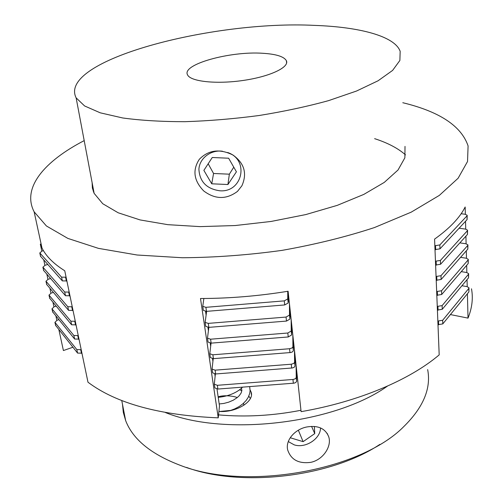<?xml version="1.0" encoding="UTF-8"?>
<svg xmlns="http://www.w3.org/2000/svg" width="503" height="503" viewBox="0 0 503 503"><rect width="100%" height="100%" fill="white"/><g stroke="black" fill="none" stroke-linecap="round" stroke-linejoin="round"><path stroke-width="0.75" d="M435.001 249.626L439.987 248.834L467.08 219.61L467.186 215.491M461.144 213.731L465.187 214.265L467.18 215.284L466.985 215.869L439.842 244.942L434.844 245.734M66.082 277.184L61.58 277.166L39.875 253.015L41.831 251.135L43.428 250.645M287.747 291.3L287.747 298.92L284.27 300.876L205.897 307.327L202.766 306.352L203.853 298.499M203.306 310.005L203.363 310.382L206.488 311.363L284.723 304.944L288.188 302.982L288.175 291.973M40.51 256.228L62.366 280.907L66.861 280.925M69.188 292.08L64.711 292.042L42.975 267.25L44.912 265.333L47.691 264.471M289.464 303.887L289.502 315.079L286.056 317.066L208.255 323.385L205.136 322.379L206.626 311.351M459.107 228.211L465.571 229.117L467.551 230.167L467.356 230.764L440.421 260.428L435.46 261.22M435.611 265.056L440.565 264.264L467.45 234.455L467.557 230.38M205.67 325.963L205.727 326.346L208.839 327.365L286.496 321.077L289.935 319.084L289.891 307.83M205.608 311.697L206.544 311.904M43.604 270.407L65.491 295.733L69.961 295.77M436.22 280.272L441.137 279.479L467.815 249.104L467.928 245.068M459.855 242.874L465.948 243.773L467.922 244.854L467.727 245.464L440.993 275.694L436.07 276.487M72.256 306.767L67.804 306.723L46.043 281.303L47.955 279.354L50.507 278.543M291.155 319.575L291.231 331.005L287.817 333.017L210.575 339.204L207.481 338.167L208.846 327.359L208.255 323.385M208.003 341.688L208.06 342.078L211.153 343.128L288.25 336.966L291.658 334.948L291.577 323.46M46.66 284.409L68.571 310.357L73.01 310.414M75.274 321.266L70.854 321.197L49.068 295.179L50.954 293.192L53.312 292.432M292.828 335.036L292.916 346.894L291.947 348.026L289.546 348.736L212.863 354.797L209.782 353.728L211.046 343.134M460.578 257.347L466.325 258.234L468.28 259.353L468.086 259.969L441.559 290.753L436.667 291.545M436.818 295.28L441.703 294.488L468.18 263.566L468.287 259.573M210.298 357.187L210.355 357.583L213.429 358.658L290.734 352.521L292.375 351.918L293.337 350.78L293.243 338.871M49.678 298.235L71.608 324.787L76.022 324.856M437.409 310.081L442.256 309.288L468.532 277.845L468.645 273.884M461.27 271.633L466.69 272.519L468.639 273.657L468.444 274.292L442.118 305.61L437.258 306.402M78.261 335.564L73.859 335.488L52.054 308.88L53.922 306.861L56.085 306.145M294.475 350.283L294.595 362.355L293.639 363.506L291.256 364.222L215.121 370.158L212.059 369.064L213.222 358.67M212.562 372.453L212.618 372.861L215.68 373.968L292.425 367.957L294.305 367.171L295.01 366.184L294.884 354.055M52.652 311.885L74.607 339.028L78.996 339.11M81.203 349.679L76.833 349.585L55.009 322.41L56.852 320.354L58.838 319.688M296.097 365.304L296.248 377.596L295.299 378.765L293.312 379.444L217.34 385.304L214.297 384.179L215.372 373.981M461.93 285.742L467.054 286.609L468.991 287.785L468.802 288.426L442.671 320.26L437.843 321.052M437.987 324.687L442.803 323.894L468.89 291.935L468.997 288.012M214.787 387.505L214.85 387.92L217.893 389.052L294.098 383.16L295.714 382.544L296.657 381.368L296.5 369.032M55.594 325.359L77.569 353.081L81.932 353.175M288.735 297.141L288.181 297.235L288.735 297.141M290.432 312.822L289.91 312.916L290.432 312.822M292.098 328.283L291.614 328.371L292.098 328.283M293.746 343.524L293.287 343.606L293.746 343.524M295.368 358.551L294.94 358.626L295.368 358.551M289.162 301.083L288.188 301.247M206.576 311.684L205.608 311.671M290.847 316.714L289.929 316.871M292.513 332.118L291.639 332.269M294.154 347.303L293.324 347.447M295.77 362.273L294.984 362.411M297.361 377.036L296.619 377.168M237.504 191.373C226.469 199.641 215.221 199.515 203.772 190.989C193.774 180.69 192.297 170.121 199.333 159.288C208.525 149.932 219.723 148.504 232.939 155.006C244.345 163.205 247.338 173.466 241.905 185.77L237.504 191.373M41.837 251.135L40.328 244.2L41.982 248.017C46.031 256.203 53.62 263.792 64.749 270.771L87.987 382.223C116.237 403.469 159.658 415.346 218.239 417.848L200.496 298.512C229.337 298.468 258.536 296.047 288.1 291.243L301.102 411.655C358.683 401.74 409.8 379.878 439.188 354.879L434.579 239.114C449.651 228.375 459.843 217.673 465.168 206.991L465.35 214.284M40.328 244.2L41.101 243.968M72.904 347.246L63.409 350.547L58.882 329.704M56.858 320.354L55.94 316.136M53.928 306.855L52.96 302.391M50.96 293.192L49.935 288.471M47.955 279.347L46.88 274.374M44.918 265.333L43.78 260.089M217 389.052L219.484 405.921L218.239 417.848M203.665 298.499L203.759 299.122M205.564 311.376L206.098 314.997M207.921 327.371L208.399 330.634M210.241 343.134L210.669 346.051M212.524 358.664L212.907 361.242M214.781 373.968L215.108 376.225M84.196 140.614C44.786 161.023 21.554 187.625 34.141 211.813L46.408 225.966L67.886 238.416L98.412 248.356L137.105 255.008L182.293 257.743C214.926 257.517 248.18 255.059 282.057 250.368C315.331 244.464 346.127 236.863 374.452 227.557L411.203 212.159L439.339 195.39L458.12 178.232L467.526 161.52L468.092 145.933C461.358 126.039 439.591 111.635 402.79 102.719M61.102 339.921L63.409 350.547M465.533 221.276L465.734 229.142M465.916 236.152L466.111 243.798M466.294 250.84L466.482 258.265M466.665 265.333L466.853 272.544M467.036 279.637L467.218 286.641M467.4 293.758L468.023 318.116C472.103 307.911 473.26 298.134 471.487 288.791M468.023 318.116L450.411 314.57M92.124 182.671L92.382 188.072L94.136 193.359L102.757 203.734L118.167 212.775L140.104 219.93L167.82 224.671L200.068 226.62L235.159 225.545L271.098 221.452L305.774 214.58L337.217 205.375L363.782 194.422L384.273 182.407L398.036 169.995L404.871 157.81L405.009 146.386M314.664 25.395C212.002 20.101 57.285 60.567 76.135 97.865L84.611 105.963L100.223 112.817L122.732 117.972C140.934 120.45 161.67 121.688 184.947 121.688C209.185 120.902 233.939 118.84 259.208 115.495C284.082 111.465 307.22 106.51 328.61 100.619L356.526 91.03L378.093 80.769L392.604 70.414L399.879 60.461L400.168 51.325C394.729 36.097 359.368 26.955 314.664 25.395M262.685 53.274C230.066 50.973 181.294 64.447 187.562 74.884C190.48 81.543 216.208 84.391 243.031 80.474C269.891 76.645 289.583 67.301 286.396 60.744C284.076 56.581 276.172 54.091 262.685 53.274M306.849 426.959C318.053 425.142 325.353 428.43 328.736 436.824C331.961 446.394 322.989 460.012 310.603 462.37C298.619 463.885 290.973 459.736 287.678 449.921C285.232 440.276 294.871 429.229 306.849 426.959M427.657 369.586C431.297 388.322 423.381 407.285 403.909 426.475C360.714 470.695 245.766 491.261 179.967 465.218C150.9 454.108 132.792 439.232 125.643 420.583L123.323 412.491L122.487 404.299M165.493 412.573C225.262 436.736 335.042 423.645 387.455 386.109M250.11 389.919L251.054 391.906C254.902 401.237 236.272 412.862 218.912 411.435M186.582 467.444C241.478 487.671 331.263 476.963 379.866 444.394M300.951 410.285C272.884 415.736 245.414 417.264 218.547 414.881M311.571 426.387L314.752 433.617L303.114 441.659L298.348 430.222M314.356 426.456L314.752 433.617M303.114 441.659L290.709 437.893L290.659 437.076M320.537 427.94C320.455 438.962 305.34 448.626 294.161 444.834L288.282 441.565M208.179 163.771L213.561 173.485L211.744 183.802L203.872 170.366L212.266 157.502L228.632 158.219L236.416 171.806L227.922 184.519L229.355 174.183L233.769 167.191M213.561 173.485L229.355 174.183M227.922 184.519L211.744 183.802M227.639 152.503C249.796 159.86 242.433 192.913 219.679 190.763C206.588 188.845 199.66 181.684 198.905 169.285C199.452 158.363 210.7 149.643 222.464 151.221M374.628 138.658C387.769 142.902 398.062 148.31 405.519 154.88M93.571 192.083L93.828 191.706M466.985 215.869L467.08 219.61M439.987 248.834L439.842 244.942M435.523 245.835L435.68 249.733M288.188 302.982L287.747 298.92M284.27 300.876L284.723 304.944M206.488 311.363L205.897 307.327M66.383 281.083L65.604 277.342M61.58 277.166L62.366 280.907M40.655 256.593L39.875 253.015M467.356 230.764L467.45 234.455M440.565 264.264L440.421 260.428M436.139 261.327L436.29 265.163M289.935 319.084L289.502 315.079M286.056 317.066L286.496 321.077M69.483 295.927L68.716 292.23M64.711 292.042L65.491 295.733M43.748 270.777L42.975 267.25M467.727 245.464L467.815 249.104M441.137 279.479L440.993 275.694M436.742 276.6L436.887 280.385M291.658 334.948L291.231 331.005M287.817 333.017L288.25 336.966M211.153 343.128L210.575 339.204M72.539 310.571L71.784 306.924M67.804 306.723L68.571 310.357M46.804 284.792L46.043 281.303M468.086 259.969L468.18 263.566M441.703 294.488L441.559 290.753M437.333 291.665L437.484 295.399M293.356 350.578L292.935 346.693M289.546 348.736L289.98 352.628M213.429 358.658L212.863 354.797M75.557 325.013L74.809 321.423M70.854 321.197L71.608 324.787M49.822 298.625L49.068 295.179M468.444 274.292L468.532 277.845M442.256 309.288L442.118 305.61M437.924 306.522L438.069 310.206M295.028 365.983L294.613 362.154M291.256 364.222L291.677 368.058M215.68 373.968L215.121 370.158M78.537 339.274L77.795 335.727M73.859 335.488L74.607 339.028M52.796 312.281L52.054 308.88M468.802 288.426L468.89 291.935M442.803 323.894L442.671 320.26M438.503 321.178L438.647 324.812M296.676 381.161L296.267 377.388M292.935 379.482L293.356 383.267M217.893 389.052L217.34 385.304M81.473 353.339L80.738 349.837M76.833 349.585L77.569 353.081M55.739 325.768L55.009 322.41M93.608 190.53L93.187 191.077M202.766 306.352L203.363 310.382M39.787 252.883L40.567 256.461M205.136 322.379L205.727 326.346M42.887 267.118L43.66 270.645M207.481 338.167L208.06 342.078M45.955 281.171L46.716 284.654M209.782 353.728L210.355 357.583M48.98 295.041L49.728 298.48M212.059 369.064L212.618 372.861M51.966 308.741L52.708 312.137M214.297 384.179L214.85 387.92M54.915 322.266L55.651 325.623M41.982 248.017L34.141 211.813M94.136 193.359L76.135 97.865M286.616 63.001L286.396 60.744M328.723 436.786L327.151 433.36M121.751 400.507L125.643 420.583M251.425 394.736L251.054 391.906M241.44 388.184L241.861 390.466L241.144 392.975L239.277 395.672L237.19 397.628L233.329 400.155L228.758 402.136L223.904 403.431L219.195 403.959M218.151 396.854C225.596 394.289 237.202 397.012 237.158 397.653M243.553 403.236L243.861 405.28M219.754 411.473L231.701 410.31M229.99 410.674L234.763 408.876L239.17 406.537L243.006 403.72L246.112 400.539L248.3 397.207L249.727 393.384L250.098 390.762L249.702 386.882M218.22 397.326C230.418 396.232 239.063 390.982 242.515 387.165M239.529 389.75L241.836 390.743M248.815 396.113L250.393 398.477"/></g></svg>

